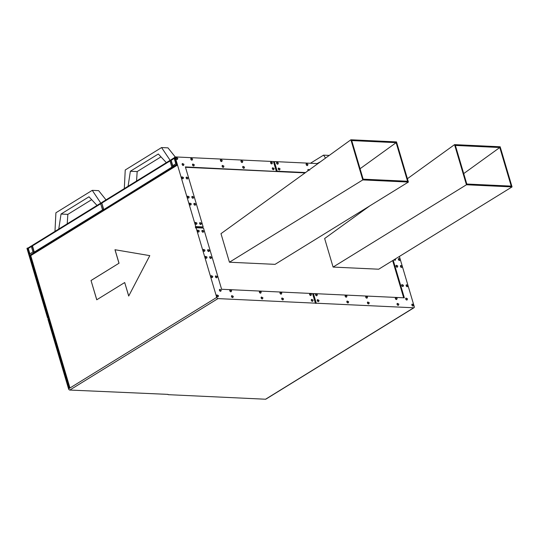 <?xml version="1.0" encoding="UTF-8"?>
<svg xmlns="http://www.w3.org/2000/svg" width="539" height="539" viewBox="0 0 539 539"><rect width="100%" height="100%" fill="white"/><g stroke="black" fill="none" stroke-linecap="round" stroke-linejoin="round"><path stroke-width="0.81" d="M310.983 295.412A1.058 0.667 -121.7 0 1 310.915 295.46A1.058 0.667 -121.7 0 1 309.622 294.53A1.058 0.667 -121.7 0 1 309.804 293.661A1.058 0.667 -121.7 0 1 309.878 293.627M281.365 294.024A1.058 0.667 -121.7 0 1 281.297 294.078A1.058 0.667 -121.7 0 1 280.004 293.142A1.058 0.667 -121.7 0 1 280.186 292.273A1.058 0.667 -121.7 0 1 280.26 292.239M260.782 293.061A1.058 0.667 -121.7 0 1 260.714 293.115A1.058 0.667 -121.7 0 1 259.421 292.178A1.058 0.667 -121.7 0 1 259.603 291.309A1.058 0.667 -121.7 0 1 259.677 291.276M283.083 299.812A1.058 0.667 -121.7 0 1 283.015 299.866A1.058 0.667 -121.7 0 1 281.722 298.929A1.058 0.667 -121.7 0 1 281.904 298.067A1.058 0.667 -121.7 0 1 281.978 298.027M312.694 301.2A1.058 0.667 -121.7 0 1 312.633 301.254A1.058 0.667 -121.7 0 1 311.333 300.317A1.058 0.667 -121.7 0 1 311.522 299.455A1.058 0.667 -121.7 0 1 311.596 299.414M262.5 298.849A1.058 0.667 -121.7 0 1 262.432 298.902A1.058 0.667 -121.7 0 1 261.139 297.966A1.058 0.667 -121.7 0 1 261.321 297.104A1.058 0.667 -121.7 0 1 261.395 297.063M198.864 231.932A1.058 0.667 -121.7 0 1 198.803 231.979A1.058 0.667 -121.7 0 1 197.503 231.042A1.058 0.667 -121.7 0 1 197.692 230.18A1.058 0.667 -121.7 0 1 197.766 230.146M204.584 251.228A1.058 0.667 -121.7 0 1 204.517 251.275A1.058 0.667 -121.7 0 1 203.223 250.345A1.058 0.667 -121.7 0 1 203.405 249.476A1.058 0.667 -121.7 0 1 203.479 249.442M206.639 258.174A1.058 0.667 -121.7 0 1 206.578 258.221A1.058 0.667 -121.7 0 1 205.278 257.292A1.058 0.667 -121.7 0 1 205.467 256.423A1.058 0.667 -121.7 0 1 205.541 256.389M203.311 232.141A1.058 0.667 -121.7 0 1 203.243 232.188A1.058 0.667 -121.7 0 1 201.95 231.251A1.058 0.667 -121.7 0 1 202.132 230.389A1.058 0.667 -121.7 0 1 202.206 230.348M209.024 251.437A1.058 0.667 -121.7 0 1 208.957 251.484A1.058 0.667 -121.7 0 1 207.663 250.547A1.058 0.667 -121.7 0 1 207.852 249.685A1.058 0.667 -121.7 0 1 207.926 249.651M211.086 258.383A1.058 0.667 -121.7 0 1 211.018 258.43A1.058 0.667 -121.7 0 1 209.725 257.501A1.058 0.667 -121.7 0 1 209.907 256.631A1.058 0.667 -121.7 0 1 209.981 256.598M220.801 291.188A1.058 0.667 -121.7 0 1 220.734 291.242A1.058 0.667 -121.7 0 1 219.44 290.305A1.058 0.667 -121.7 0 1 219.622 289.436A1.058 0.667 -121.7 0 1 219.696 289.403M231.164 291.673A1.058 0.667 -121.7 0 1 231.103 291.727A1.058 0.667 -121.7 0 1 229.803 290.791A1.058 0.667 -121.7 0 1 229.991 289.921A1.058 0.667 -121.7 0 1 230.065 289.888M212.359 277.47A1.058 0.667 -121.7 0 1 212.292 277.524A1.058 0.667 -121.7 0 1 210.998 276.588A1.058 0.667 -121.7 0 1 211.18 275.725A1.058 0.667 -121.7 0 1 211.254 275.685M216.799 277.679A1.058 0.667 -121.7 0 1 216.732 277.733A1.058 0.667 -121.7 0 1 215.438 276.797A1.058 0.667 -121.7 0 1 215.62 275.928A1.058 0.667 -121.7 0 1 215.694 275.894M218.073 296.773A1.058 0.667 -121.7 0 1 218.005 296.821A1.058 0.667 -121.7 0 1 216.712 295.884A1.058 0.667 -121.7 0 1 216.894 295.022A1.058 0.667 -121.7 0 1 216.968 294.981M232.882 297.461A1.058 0.667 -121.7 0 1 232.814 297.515A1.058 0.667 -121.7 0 1 231.521 296.578A1.058 0.667 -121.7 0 1 231.703 295.716A1.058 0.667 -121.7 0 1 231.777 295.675M316.905 295.689A1.058 0.667 -121.7 0 1 316.838 295.743A1.058 0.667 -121.7 0 1 315.544 294.806A1.058 0.667 -121.7 0 1 315.726 293.944A1.058 0.667 -121.7 0 1 315.8 293.903M346.523 297.077A1.058 0.667 -121.7 0 1 346.456 297.13A1.058 0.667 -121.7 0 1 345.162 296.194A1.058 0.667 -121.7 0 1 345.344 295.325A1.058 0.667 -121.7 0 1 345.418 295.291M367.106 298.04A1.058 0.667 -121.7 0 1 367.039 298.094A1.058 0.667 -121.7 0 1 365.738 297.157A1.058 0.667 -121.7 0 1 365.927 296.288A1.058 0.667 -121.7 0 1 366.001 296.255M348.234 302.864A1.058 0.667 -121.7 0 1 348.167 302.918A1.058 0.667 -121.7 0 1 346.873 301.981A1.058 0.667 -121.7 0 1 347.055 301.119A1.058 0.667 -121.7 0 1 347.129 301.079M318.616 301.476A1.058 0.667 -121.7 0 1 318.556 301.53A1.058 0.667 -121.7 0 1 317.255 300.594A1.058 0.667 -121.7 0 1 317.444 299.731A1.058 0.667 -121.7 0 1 317.518 299.691M368.817 303.828A1.058 0.667 -121.7 0 1 368.75 303.881A1.058 0.667 -121.7 0 1 367.457 302.945A1.058 0.667 -121.7 0 1 367.638 302.083A1.058 0.667 -121.7 0 1 367.713 302.042M399.749 260.371A1.058 0.667 -121.7 0 1 399.689 260.418A1.058 0.667 -121.7 0 1 398.388 259.481A1.058 0.667 -121.7 0 1 398.577 258.619A1.058 0.667 -121.7 0 1 398.651 258.585M401.811 267.317A1.058 0.667 -121.7 0 1 401.744 267.364A1.058 0.667 -121.7 0 1 400.45 266.428A1.058 0.667 -121.7 0 1 400.632 265.565A1.058 0.667 -121.7 0 1 400.706 265.532M395.309 260.162A1.058 0.667 -121.7 0 1 395.242 260.209A1.058 0.667 -121.7 0 1 394.137 259.683M397.364 267.108A1.058 0.667 -121.7 0 1 397.304 267.155A1.058 0.667 -121.7 0 1 396.003 266.226A1.058 0.667 -121.7 0 1 396.192 265.356A1.058 0.667 -121.7 0 1 396.266 265.323M407.086 299.913A1.058 0.667 -121.7 0 1 407.019 299.967A1.058 0.667 -121.7 0 1 405.726 299.03A1.058 0.667 -121.7 0 1 405.907 298.161A1.058 0.667 -121.7 0 1 405.982 298.128M396.717 299.428A1.058 0.667 -121.7 0 1 396.65 299.475A1.058 0.667 -121.7 0 1 395.356 298.545A1.058 0.667 -121.7 0 1 395.545 297.676A1.058 0.667 -121.7 0 1 395.619 297.643M407.524 286.613A1.058 0.667 -121.7 0 1 407.457 286.66A1.058 0.667 -121.7 0 1 406.163 285.731A1.058 0.667 -121.7 0 1 406.352 284.861A1.058 0.667 -121.7 0 1 406.426 284.828M403.084 286.404A1.058 0.667 -121.7 0 1 403.017 286.458A1.058 0.667 -121.7 0 1 401.723 285.522A1.058 0.667 -121.7 0 1 401.905 284.653A1.058 0.667 -121.7 0 1 401.979 284.619M413.245 305.909A1.058 0.667 -121.7 0 1 413.177 305.963A1.058 0.667 -121.7 0 1 411.884 305.027A1.058 0.667 -121.7 0 1 412.065 304.164A1.058 0.667 -121.7 0 1 412.14 304.124M398.436 305.215A1.058 0.667 -121.7 0 1 398.368 305.269A1.058 0.667 -121.7 0 1 397.075 304.333A1.058 0.667 -121.7 0 1 397.256 303.47A1.058 0.667 -121.7 0 1 397.331 303.43M273.711 169.59A1.058 0.667 -121.7 0 1 273.644 169.637A1.058 0.667 -121.7 0 1 272.35 168.707A1.058 0.667 -121.7 0 1 272.532 167.838A1.058 0.667 -121.7 0 1 272.606 167.804M244.093 168.202A1.058 0.667 -121.7 0 1 244.032 168.256A1.058 0.667 -121.7 0 1 242.732 167.319A1.058 0.667 -121.7 0 1 242.921 166.45A1.058 0.667 -121.7 0 1 242.995 166.416M223.51 167.238A1.058 0.667 -121.7 0 1 223.449 167.292A1.058 0.667 -121.7 0 1 222.149 166.356A1.058 0.667 -121.7 0 1 222.337 165.486A1.058 0.667 -121.7 0 1 222.412 165.453M242.382 162.414A1.058 0.667 -121.7 0 1 242.314 162.461A1.058 0.667 -121.7 0 1 241.021 161.532A1.058 0.667 -121.7 0 1 241.202 160.662A1.058 0.667 -121.7 0 1 241.277 160.629M271.993 163.802A1.058 0.667 -121.7 0 1 271.932 163.849A1.058 0.667 -121.7 0 1 270.632 162.913A1.058 0.667 -121.7 0 1 270.821 162.05A1.058 0.667 -121.7 0 1 270.895 162.017M221.798 161.451A1.058 0.667 -121.7 0 1 221.731 161.498A1.058 0.667 -121.7 0 1 220.438 160.568A1.058 0.667 -121.7 0 1 220.619 159.699A1.058 0.667 -121.7 0 1 220.694 159.665M196.58 224.211A1.058 0.667 -121.7 0 1 196.513 224.258A1.058 0.667 -121.7 0 1 195.219 223.328A1.058 0.667 -121.7 0 1 195.401 222.459A1.058 0.667 -121.7 0 1 195.475 222.425M190.867 204.914A1.058 0.667 -121.7 0 1 190.799 204.961A1.058 0.667 -121.7 0 1 189.506 204.025A1.058 0.667 -121.7 0 1 189.688 203.163A1.058 0.667 -121.7 0 1 189.762 203.129M188.805 197.968A1.058 0.667 -121.7 0 1 188.738 198.015A1.058 0.667 -121.7 0 1 187.444 197.079A1.058 0.667 -121.7 0 1 187.633 196.216A1.058 0.667 -121.7 0 1 187.707 196.176M201.02 224.419A1.058 0.667 -121.7 0 1 200.959 224.467A1.058 0.667 -121.7 0 1 199.659 223.537A1.058 0.667 -121.7 0 1 199.848 222.668A1.058 0.667 -121.7 0 1 199.922 222.634M195.307 205.123A1.058 0.667 -121.7 0 1 195.239 205.17A1.058 0.667 -121.7 0 1 193.946 204.234A1.058 0.667 -121.7 0 1 194.128 203.371A1.058 0.667 -121.7 0 1 194.202 203.331M193.245 198.17A1.058 0.667 -121.7 0 1 193.184 198.224A1.058 0.667 -121.7 0 1 191.884 197.287A1.058 0.667 -121.7 0 1 192.073 196.425A1.058 0.667 -121.7 0 1 192.147 196.385M183.529 165.365A1.058 0.667 -121.7 0 1 183.462 165.419A1.058 0.667 -121.7 0 1 182.169 164.483A1.058 0.667 -121.7 0 1 182.357 163.613A1.058 0.667 -121.7 0 1 182.431 163.58M193.899 165.85A1.058 0.667 -121.7 0 1 193.831 165.904A1.058 0.667 -121.7 0 1 192.538 164.968A1.058 0.667 -121.7 0 1 192.719 164.105A1.058 0.667 -121.7 0 1 192.794 164.065M183.092 178.665A1.058 0.667 -121.7 0 1 183.024 178.719A1.058 0.667 -121.7 0 1 181.731 177.782A1.058 0.667 -121.7 0 1 181.912 176.92A1.058 0.667 -121.7 0 1 181.987 176.88M187.532 178.874A1.058 0.667 -121.7 0 1 187.464 178.928A1.058 0.667 -121.7 0 1 186.171 177.991A1.058 0.667 -121.7 0 1 186.353 177.122A1.058 0.667 -121.7 0 1 186.427 177.088M177.371 159.369A1.058 0.667 -121.7 0 1 177.311 159.416A1.058 0.667 -121.7 0 1 176.01 158.486A1.058 0.667 -121.7 0 1 176.199 157.617A1.058 0.667 -121.7 0 1 176.273 157.583M192.18 160.063A1.058 0.667 -121.7 0 1 192.113 160.11A1.058 0.667 -121.7 0 1 190.819 159.18A1.058 0.667 -121.7 0 1 191.001 158.311A1.058 0.667 -121.7 0 1 191.076 158.277M279.633 169.866A1.058 0.667 -121.7 0 1 279.566 169.92A1.058 0.667 -121.7 0 1 278.272 168.983A1.058 0.667 -121.7 0 1 278.454 168.121A1.058 0.667 -121.7 0 1 278.528 168.08M308.052 170.735A1.058 0.667 -121.7 0 1 307.89 170.371A1.058 0.667 -121.7 0 1 308.072 169.502A1.058 0.667 -121.7 0 1 308.146 169.468M307.533 165.466A1.058 0.667 -121.7 0 1 307.473 165.513A1.058 0.667 -121.7 0 1 306.172 164.584A1.058 0.667 -121.7 0 1 306.361 163.715A1.058 0.667 -121.7 0 1 306.435 163.681M277.922 164.078A1.058 0.667 -121.7 0 1 277.854 164.125A1.058 0.667 -121.7 0 1 276.561 163.196A1.058 0.667 -121.7 0 1 276.743 162.327A1.058 0.667 -121.7 0 1 276.817 162.293M202.987 228.064L202.731 227.188L195.327 226.845L195.745 226.582L175.108 156.916L174.548 157.267L176.954 165.372L30.75 255.607L69.962 387.992L69.127 388.511L27.509 248.021L28.156 248.055M399.386 256.443L414.262 306.657A1.267 0.802 -121.7 0 1 414.04 307.702A1.267 0.802 -121.7 0 1 413.716 307.776L217.958 298.606A1.267 0.802 -121.7 0 1 216.725 297.407L196.088 227.741L195.67 228.004L195.327 226.845M96.744 299.792L91.024 280.496L118.978 263.241L114.975 249.732L149.795 255.634L128.7 296.046L124.698 282.537L96.744 299.792M103.65 209.247L101.817 203.068L170.028 160.972L171.853 167.144L103.683 209.617L102.531 209.934L100.699 203.762L32.488 245.858L34.355 252.407L30.272 255.001M46.374 244.989L35.022 252.07M103.232 209.967L46.933 244.645M104.35 209.28L172.561 167.178M171.853 167.144L176.704 164.543M34.321 252.036L102.531 209.934M29.894 253.849L28.297 248.445L29.894 253.849L32.973 251.956L34.355 252.407M30.46 256.153L29.908 256.126L30.75 255.607A1.267 0.391 -16.5 0 0 30.42 256.012A1.267 0.391 -16.5 0 0 30.548 256.126M176.725 164.611L30.13 255.088A1.267 0.802 58.3 0 0 29.908 256.126M168.04 394.38L69.794 390.054A1.267 0.802 -121.7 0 1 68.568 388.855L47.931 319.189L48.348 318.933L48.005 317.774L47.587 318.03L48.086 318.057M414.04 307.702L265.882 399.143A1.267 0.802 -121.7 0 1 265.559 399.224L168.121 394.663M47.587 318.03L26.95 248.364L27.509 248.021M100.8 203.095L92.25 190.348L55.908 212.777L54.978 231.379M67.22 223.826L67.847 214.36L91.664 199.659M58.758 229.048L61.035 214.037L67.847 214.36M61.035 214.037L88.989 196.789L97.02 205.433M106.015 199.875L98.644 190.644L92.25 190.348M177.203 164.24L175.822 163.782L172.749 165.682L172.696 166.531L170.924 160.548L174.218 158.378L175.822 163.782M315.396 303.174L312.532 293.526L221.617 289.268L203.493 228.091L196.088 227.741M393.214 260.256L404.344 297.824L313.422 293.566L316.278 303.214M195.745 226.582L203.149 226.932L185.376 166.915L276.763 171.476L273.906 161.828L274.324 161.565L317.916 163.607M274.324 161.565L277.181 171.213L305.552 172.547M276.291 171.173L273.435 161.525L175.108 156.916M273.906 161.828L273.516 161.808M392.655 260.6L403.671 297.791M276.763 171.476L277.181 171.213M185.483 167.292L305.067 172.891M202.731 227.188L203.149 226.932M315.861 303.47L313.004 293.822L313.422 293.566M313.004 293.822L312.62 293.802M310.43 163.256L323.575 155.144L329.262 155.414M323.575 155.144L325.549 158.089M320.476 161.761L317.1 163.573M124.3 188.589L125.237 169.987L161.572 147.558L167.973 147.854L175.215 156.923M161.572 147.558L170.129 160.305M166.349 162.643L158.318 153.992L130.364 171.247L137.175 171.57L136.549 181.037M160.986 156.869L137.175 171.57M130.364 171.247L128.087 186.258M512.05 186.905L466.444 184.769L454.552 144.634L500.158 146.77L512.05 186.905L378.708 269.21L333.095 267.074L324.64 238.514L369.821 205.858M350.896 139.776L220.983 233.656L229.439 262.217L275.052 264.353L408.394 182.054L396.502 141.912L350.896 139.776L362.787 179.918L408.394 182.054M351.718 140.578L363.151 179.17L407.572 181.252L396.138 142.66L351.718 140.578M360.059 168.734L396.138 142.66M466.808 184.028L455.374 145.436L499.794 147.511L511.228 186.11L466.808 184.028M463.715 173.592L499.794 147.511M229.439 262.217L362.787 179.918M407.403 178.705L454.552 144.634M333.095 267.074L466.444 184.769M96.791 299.758L91.024 280.496M91.084 280.496L118.978 263.241M119.038 263.241L115.036 249.739M128.733 295.972L124.698 282.537M412.018 304.939A1.058 0.667 58.3 0 0 413.319 305.876L413.662 304.811L412.207 304.077A1.058 0.667 58.3 0 0 412.018 304.939M413.474 304.73L412.881 304.703L413.474 304.73M405.86 298.943A1.058 0.667 58.3 0 0 407.161 299.879L407.511 298.808L406.049 298.08A1.058 0.667 58.3 0 0 405.86 298.943M407.316 298.734L406.729 298.707L407.316 298.734M395.498 298.458A1.058 0.667 58.3 0 0 396.792 299.394L397.142 298.323L395.68 297.595A1.058 0.667 58.3 0 0 395.498 298.458M396.953 298.249L396.36 298.222L396.953 298.249M397.209 304.245A1.058 0.667 58.3 0 0 398.51 305.182L398.86 304.117L397.398 303.383A1.058 0.667 58.3 0 0 397.209 304.245M398.671 304.036L398.078 304.009L398.671 304.036M401.858 285.434A1.058 0.667 58.3 0 0 403.159 286.371L403.509 285.299L402.047 284.572A1.058 0.667 58.3 0 0 401.858 285.434M403.32 285.225L402.727 285.198L403.32 285.225M406.305 285.643A1.058 0.667 58.3 0 0 407.599 286.58L407.949 285.508L406.487 284.774A1.058 0.667 58.3 0 0 406.305 285.643M407.76 285.434L407.167 285.407L407.76 285.434M396.145 266.138A1.058 0.667 58.3 0 0 397.438 267.068L397.789 266.003L396.333 265.269A1.058 0.667 58.3 0 0 396.145 266.138M397.6 265.929L397.007 265.895L397.6 265.929M400.585 266.347A1.058 0.667 58.3 0 0 401.885 267.277L402.235 266.212L400.773 265.478A1.058 0.667 58.3 0 0 400.585 266.347M402.047 266.131L401.454 266.104L402.047 266.131M398.53 259.4A1.058 0.667 58.3 0 0 399.823 260.33L400.174 259.266L398.712 258.531A1.058 0.667 58.3 0 0 398.53 259.4M399.985 259.185L399.392 259.158L399.985 259.185M394.279 259.596A1.058 0.667 58.3 0 0 395.383 260.121L395.613 258.774M395.491 258.848L395.033 259.131M365.88 297.07A1.058 0.667 58.3 0 0 367.18 298.006L367.524 296.942L366.069 296.207A1.058 0.667 58.3 0 0 365.88 297.07M367.335 296.861L366.742 296.834L367.335 296.861M367.598 302.857A1.058 0.667 58.3 0 0 368.892 303.794L369.242 302.729L367.78 301.995A1.058 0.667 58.3 0 0 367.598 302.857M369.053 302.648L368.46 302.622L369.053 302.648M347.015 301.894A1.058 0.667 58.3 0 0 348.309 302.83L348.659 301.766L347.197 301.031A1.058 0.667 58.3 0 0 347.015 301.894M348.47 301.685L347.877 301.658L348.47 301.685M345.297 296.106A1.058 0.667 58.3 0 0 346.597 297.043L346.941 295.972L345.486 295.244A1.058 0.667 58.3 0 0 345.297 296.106M346.752 295.898L346.159 295.871L346.752 295.898M315.686 294.718A1.058 0.667 58.3 0 0 316.979 295.655L317.33 294.59L315.867 293.856A1.058 0.667 58.3 0 0 315.686 294.718M317.141 294.51L316.548 294.483L317.141 294.51M317.397 300.506A1.058 0.667 58.3 0 0 318.69 301.442L319.041 300.378L317.586 299.644A1.058 0.667 58.3 0 0 317.397 300.506M318.852 300.297L318.259 300.27L318.852 300.297M216.853 295.796A1.058 0.667 58.3 0 0 218.147 296.733L218.497 295.668L217.035 294.934A1.058 0.667 58.3 0 0 216.853 295.796M218.308 295.588L217.716 295.561L218.308 295.588M219.582 290.218A1.058 0.667 58.3 0 0 220.875 291.154L221.226 290.09L219.764 289.355A1.058 0.667 58.3 0 0 219.582 290.218M221.037 290.009L220.444 289.982L221.037 290.009M229.944 290.703A1.058 0.667 58.3 0 0 231.238 291.639L231.588 290.575L230.133 289.841A1.058 0.667 58.3 0 0 229.944 290.703M231.399 290.494L230.807 290.467L231.399 290.494M231.662 296.49A1.058 0.667 58.3 0 0 232.956 297.427L233.306 296.362L231.844 295.628A1.058 0.667 58.3 0 0 231.662 296.49M233.117 296.282L232.525 296.255L233.117 296.282M215.58 276.709A1.058 0.667 58.3 0 0 216.873 277.646L217.224 276.581L215.762 275.847A1.058 0.667 58.3 0 0 215.58 276.709M217.035 276.5L216.442 276.473L217.035 276.5M211.133 276.5A1.058 0.667 58.3 0 0 212.433 277.437L212.784 276.372L211.322 275.638A1.058 0.667 58.3 0 0 211.133 276.5M212.588 276.291L212.002 276.264L212.588 276.291M209.86 257.413A1.058 0.667 58.3 0 0 211.16 258.349L211.504 257.278L210.048 256.544A1.058 0.667 58.3 0 0 209.86 257.413M211.315 257.204L210.722 257.17L211.315 257.204M205.42 257.204A1.058 0.667 58.3 0 0 206.713 258.141L207.064 257.069L205.602 256.342A1.058 0.667 58.3 0 0 205.42 257.204M206.875 256.995L206.282 256.968L206.875 256.995M203.358 250.258A1.058 0.667 58.3 0 0 204.658 251.194L205.009 250.123L203.547 249.389A1.058 0.667 58.3 0 0 203.358 250.258M204.82 250.049L204.227 250.015L204.82 250.049M207.805 250.467A1.058 0.667 58.3 0 0 209.098 251.396L209.449 250.332L207.987 249.597A1.058 0.667 58.3 0 0 207.805 250.467M209.26 250.251L208.667 250.224L209.26 250.251M259.562 292.091A1.058 0.667 58.3 0 0 260.856 293.027L261.206 291.956L259.744 291.228A1.058 0.667 58.3 0 0 259.562 292.091M261.017 291.882L260.425 291.855L261.017 291.882M261.274 297.878A1.058 0.667 58.3 0 0 262.574 298.815L262.917 297.75L261.462 297.016A1.058 0.667 58.3 0 0 261.274 297.878M262.729 297.669L262.136 297.643L262.729 297.669M281.857 298.842A1.058 0.667 58.3 0 0 283.157 299.778L283.501 298.714L282.045 297.979A1.058 0.667 58.3 0 0 281.857 298.842M283.312 298.633L282.719 298.606L283.312 298.633M280.145 293.054A1.058 0.667 58.3 0 0 281.439 293.991L281.789 292.926L280.327 292.192A1.058 0.667 58.3 0 0 280.145 293.054M281.601 292.845L281.008 292.818L281.601 292.845M309.757 294.442A1.058 0.667 58.3 0 0 311.057 295.379L311.407 294.307L309.945 293.58A1.058 0.667 58.3 0 0 309.757 294.442M311.219 294.233L310.626 294.206L311.219 294.233M311.475 300.23A1.058 0.667 58.3 0 0 312.768 301.166L313.119 300.102L311.657 299.367A1.058 0.667 58.3 0 0 311.475 300.23M312.93 300.021L312.337 299.994L312.93 300.021M197.645 230.962A1.058 0.667 58.3 0 0 198.938 231.891L199.289 230.827L197.833 230.092A1.058 0.667 58.3 0 0 197.645 230.962M199.1 230.746L198.507 230.719L199.1 230.746M202.085 231.164A1.058 0.667 58.3 0 0 203.385 232.1L203.735 231.036L202.273 230.301A1.058 0.667 58.3 0 0 202.085 231.164M203.54 230.955L202.954 230.928L203.54 230.955M176.152 158.399A1.058 0.667 58.3 0 0 177.446 159.335L177.796 158.264L176.334 157.529A1.058 0.667 58.3 0 0 176.152 158.399M177.607 158.19L177.014 158.163L177.607 158.19M182.31 164.395A1.058 0.667 58.3 0 0 183.604 165.332L183.954 164.267L182.492 163.533A1.058 0.667 58.3 0 0 182.31 164.395M183.765 164.186L183.172 164.159L183.765 164.186M192.672 164.88A1.058 0.667 58.3 0 0 193.973 165.817L194.316 164.752L192.861 164.018A1.058 0.667 58.3 0 0 192.672 164.88M194.128 164.671L193.535 164.644L194.128 164.671M190.961 159.093A1.058 0.667 58.3 0 0 192.255 160.029L192.605 158.958L191.143 158.223A1.058 0.667 58.3 0 0 190.961 159.093M192.416 158.884L191.823 158.857L192.416 158.884M186.312 177.904A1.058 0.667 58.3 0 0 187.606 178.84L187.956 177.776L186.494 177.041A1.058 0.667 58.3 0 0 186.312 177.904M187.767 177.695L187.174 177.668L187.767 177.695M181.865 177.695A1.058 0.667 58.3 0 0 183.166 178.631L183.516 177.567L182.054 176.832A1.058 0.667 58.3 0 0 181.865 177.695M183.321 177.486L182.734 177.459L183.321 177.486M192.025 197.2A1.058 0.667 58.3 0 0 193.319 198.136L193.669 197.072L192.214 196.337A1.058 0.667 58.3 0 0 192.025 197.2M193.481 196.991L192.888 196.964L193.481 196.991M187.585 196.991A1.058 0.667 58.3 0 0 188.879 197.928L189.229 196.863L187.767 196.129A1.058 0.667 58.3 0 0 187.585 196.991M189.041 196.782L188.448 196.755L189.041 196.782M189.64 203.944A1.058 0.667 58.3 0 0 190.941 204.874L191.284 203.809L189.829 203.075A1.058 0.667 58.3 0 0 189.64 203.944M191.096 203.729L190.503 203.702L191.096 203.729M194.087 204.146A1.058 0.667 58.3 0 0 195.381 205.083L195.731 204.018L194.269 203.284A1.058 0.667 58.3 0 0 194.087 204.146M195.542 203.937L194.95 203.91L195.542 203.937M222.29 166.268A1.058 0.667 58.3 0 0 223.584 167.205L223.934 166.133L222.472 165.406A1.058 0.667 58.3 0 0 222.29 166.268M223.746 166.059L223.153 166.032L223.746 166.059M220.572 160.481A1.058 0.667 58.3 0 0 221.873 161.41L222.223 160.346L220.761 159.611A1.058 0.667 58.3 0 0 220.572 160.481M222.034 160.272L221.441 160.238L222.034 160.272M241.155 161.444A1.058 0.667 58.3 0 0 242.456 162.38L242.806 161.309L241.344 160.575A1.058 0.667 58.3 0 0 241.155 161.444M242.617 161.235L242.024 161.201L242.617 161.235M242.873 167.231A1.058 0.667 58.3 0 0 244.167 168.168L244.517 167.103L243.055 166.369A1.058 0.667 58.3 0 0 242.873 167.231M244.329 167.023L243.736 166.996L244.329 167.023M272.491 168.619A1.058 0.667 58.3 0 0 273.785 169.556L274.135 168.485L272.673 167.757A1.058 0.667 58.3 0 0 272.491 168.619M273.947 168.411L273.354 168.384L273.947 168.411M270.773 162.832A1.058 0.667 58.3 0 0 272.067 163.762L272.417 162.697L270.962 161.963A1.058 0.667 58.3 0 0 270.773 162.832M272.229 162.616L271.636 162.589L272.229 162.616M195.361 223.24A1.058 0.667 58.3 0 0 196.654 224.177L197.004 223.106L195.542 222.371A1.058 0.667 58.3 0 0 195.361 223.24M196.816 223.031L196.223 222.998L196.816 223.031M199.801 223.449A1.058 0.667 58.3 0 0 201.094 224.379L201.445 223.314L199.982 222.58A1.058 0.667 58.3 0 0 199.801 223.449M201.256 223.234L200.663 223.207L201.256 223.234M306.314 164.496A1.058 0.667 58.3 0 0 307.607 165.426L307.958 164.361L306.496 163.627A1.058 0.667 58.3 0 0 306.314 164.496M307.769 164.287L307.176 164.254L307.769 164.287M309.676 170.149L308.214 169.421A1.058 0.667 58.3 0 0 308.025 170.284A1.058 0.667 58.3 0 0 308.187 170.641M308.914 170.115L309.332 169.812M278.414 168.896A1.058 0.667 58.3 0 0 279.707 169.832L280.058 168.768L278.596 168.033A1.058 0.667 58.3 0 0 278.414 168.896M279.869 168.687L279.276 168.66L279.869 168.687M276.696 163.108A1.058 0.667 58.3 0 0 277.996 164.045L278.34 162.973L276.884 162.239A1.058 0.667 58.3 0 0 276.696 163.108M278.151 162.899L277.558 162.872L278.151 162.899M216.725 297.407L69.962 387.992M32.973 251.956L31.37 246.552L28.297 248.445A0.849 0.532 -121.7 0 1 28.446 247.758A0.849 0.849 0 0 0 28.075 248.715L28.331 248.823M32.239 245.811A0.849 0.606 92.7 0 0 31.734 245.804A0.849 0.532 58.3 0 0 31.37 246.552L32.306 246.242M68.568 388.855L69.127 388.511M69.794 390.054L217.958 298.606M265.559 399.224L413.716 307.776M102.181 202.327A0.849 0.532 58.3 0 0 101.817 203.068L103.427 209.516M170.957 160.662L170.028 160.972A0.849 0.532 -121.7 0 1 170.391 160.224A0.849 0.606 -87.3 0 1 170.661 160.15A0.849 0.849 0 0 0 170.176 160.278L101.965 202.374A0.849 0.849 0 0 0 101.602 203.338M172.749 165.682L171.146 160.278A0.849 0.532 58.3 0 1 171.294 159.584L174.367 157.691A0.849 0.532 -121.7 0 1 174.582 157.637A0.849 0.606 -87.3 0 1 174.649 157.604A0.849 0.849 0 0 0 174.367 157.691A0.849 0.532 -121.7 0 0 174.218 158.378L174.811 158.143M171.51 159.537A0.849 0.532 58.3 0 0 171.294 159.584A0.849 0.849 0 0 0 170.924 160.548M101.568 203.021A0.849 0.606 92.7 0 0 101.062 203.014A0.849 0.532 58.3 0 0 100.699 203.762L101.635 203.452M32.522 246.235L32.488 245.858A0.849 0.532 -121.7 0 1 32.636 245.171L100.847 203.068A0.849 0.849 0 0 1 101.332 202.94L101.575 202.954M32.246 245.744L32.003 245.73A0.849 0.849 0 0 0 31.518 245.858L28.446 247.758M69.585 388.228L30.42 256.012M34.098 252.306L32.273 246.128A0.849 0.849 0 0 1 32.636 245.171"/></g></svg>
